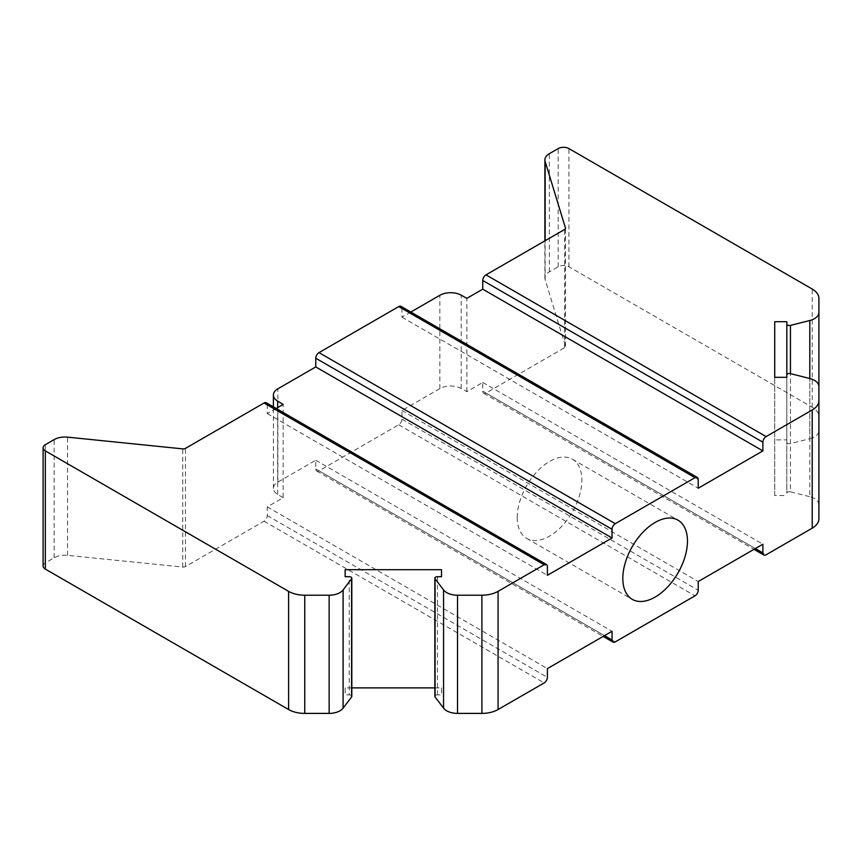 <?xml version="1.0" encoding="UTF-8"?>
<svg xmlns="http://www.w3.org/2000/svg" width="862" height="862" viewBox="0 0 862 862"><rect width="100%" height="100%" fill="white"/><g stroke="black" fill="none" stroke-linecap="round" stroke-linejoin="round"><path stroke-width="0.65" stroke-dasharray="4.31 3.23" d="M43.1 565.978A7.618 4.396 0 0 1 45.33 562.875L54.144 557.779A15.236 8.792 0 0 1 67.559 555.343L182.755 567.067A3.049 1.756 0 0 0 185.438 566.582L264.041 521.198A4.569 2.64 120 0 0 267.274 515.595L267.274 506.888L283.156 497.719L283.156 404.418M276.152 408.459L267.274 413.588L267.274 404.871A4.569 2.64 120 0 0 266.326 402.78M434.847 687.887L441.516 687.887L441.516 694.88L437.443 694.88A2.586 1.498 0 0 0 434.847 696.377M351.815 687.887L345.145 687.887L345.145 694.88L349.218 694.88L349.218 576.7M351.815 696.377A2.586 1.498 0 0 0 351.049 695.322A2.586 1.498 0 0 0 349.218 694.88M441.516 687.887L441.516 694.88M345.145 687.887L345.145 694.88M410.829 312.044L401.951 317.173L401.951 308.456A4.569 2.64 120 0 0 401.002 306.366M401.951 317.173L698.231 488.226M283.156 497.719L277.672 494.443A15.236 8.792 0 0 1 273.394 488.334A15.236 8.792 0 0 1 277.866 482.117L315.761 460.233L315.761 468.95A4.569 2.64 120 0 0 316.699 471.04A4.569 2.64 120 0 0 318.994 470.814L398.718 424.783A4.569 2.64 120 0 0 401.951 419.18L401.951 410.474L439.846 388.6A15.236 8.792 0 0 1 461.202 388.493L466.87 391.65L482.752 382.48L482.752 391.186A4.569 2.64 120 0 0 483.701 393.287A4.569 2.64 120 0 0 485.985 393.061L564.588 347.677A3.049 1.756 0 0 0 565.483 346.427A3.049 1.756 0 0 0 565.44 346.125L545.129 279.622L545.129 240.724M818.9 518.838L818.9 386.575M818.9 504.755A15.236 8.792 0 0 0 814.439 498.538A15.236 8.792 0 0 0 809.795 496.706L809.795 378.515L809.795 438.693L790.454 443.607L790.454 373.612L790.454 491.803L809.795 496.706M790.454 491.803A2.586 1.498 0 0 0 786.823 493.172L786.823 377.33L786.823 493.172M774.712 495.521L774.712 377.33L774.712 495.521L786.823 495.521M517.232 517.459A45.708 26.388 120 0 0 526.693 538.384A45.708 26.388 120 0 0 561.916 526.143A45.708 26.388 120 0 0 581.872 480.145A45.708 26.388 120 0 0 572.411 459.22A45.708 26.388 120 0 0 537.188 471.46A45.708 26.388 120 0 0 517.232 517.459M267.274 413.588L547.392 575.31M482.752 382.48L762.881 544.213M401.951 410.474L698.231 581.527M786.823 439.879L786.823 377.33L786.823 442.238L786.823 439.879L774.712 439.879M786.823 442.238A2.586 1.498 0 0 0 787.588 443.294A2.586 1.498 0 0 0 790.454 443.607M809.795 438.693A15.236 8.792 0 0 0 818.9 430.644L818.9 416.561A22.854 13.199 0 0 0 812.209 407.23L568.942 266.789A7.618 4.396 0 0 0 558.167 266.789L549.353 271.875A15.236 8.792 0 0 0 544.892 278.092A15.236 8.792 0 0 0 545.129 279.622M466.87 391.65L466.87 298.349M267.274 506.888L547.392 668.61M315.761 460.233L612.042 631.296M267.274 515.595L547.392 677.327M264.041 521.198L544.17 682.919M267.274 404.871L547.392 566.603M401.951 308.456L698.231 479.52M565.44 346.125L565.44 228.549M437.443 694.88L437.443 576.7M185.438 566.582L185.438 448.391M67.559 555.343L67.559 437.153M182.755 567.067L182.755 448.876M812.209 407.23L812.209 289.039M568.942 266.789L568.942 148.598M558.167 266.789L558.167 148.598M549.353 271.875L549.353 153.684M564.588 347.677L564.588 229.486M482.752 391.186L755.338 548.566M485.985 393.061L766.102 554.783M461.202 388.493L461.202 295.181M439.846 388.6L439.846 295.289M277.866 482.117L277.866 388.805M277.672 494.443L277.672 407.575M54.144 557.779L54.144 439.598M45.33 562.875L45.33 444.684M401.951 419.18L698.231 590.244M318.994 470.814L615.274 641.867M398.718 424.783L694.998 595.836M315.761 468.95L604.499 635.65M526.693 538.384L632.277 599.349M544.892 278.092L544.892 240.864M565.483 346.427L565.483 228.247M483.701 393.287L753.991 549.342M273.394 488.334L273.394 406.864M572.411 459.22L677.995 520.174M316.699 471.04L603.163 636.425"/><path stroke-width="1.29" d="M441.516 576.7L441.516 569.707L441.516 576.7L437.443 576.7A2.586 1.498 0 0 0 434.847 578.197L434.847 696.377A2.586 1.498 0 0 0 435.073 696.981L443.564 708.144A15.236 8.792 0 0 0 446.742 710.827A15.236 8.792 0 0 0 457.517 713.402L481.901 713.402A22.854 13.199 0 0 0 498.064 709.534L544.17 682.919A4.569 2.64 120 0 0 547.392 677.327L547.392 668.61L612.042 631.296L612.042 640.003A4.569 2.64 120 0 0 612.99 642.093A4.569 2.64 120 0 0 615.274 641.867L694.998 595.836A4.569 2.64 120 0 0 698.231 590.244L698.231 581.527L762.881 544.213L762.881 552.919A4.569 2.64 120 0 0 763.818 555.009A4.569 2.64 120 0 0 766.102 554.783L812.209 528.169A22.854 13.199 0 0 0 818.9 518.838L818.9 386.575A15.236 8.792 0 0 0 814.439 380.347A15.236 8.792 0 0 0 809.795 378.515L809.795 320.513L790.454 325.416A2.586 1.498 0 0 1 787.588 325.103A2.586 1.498 0 0 1 786.823 324.047L786.823 321.698L774.712 321.698L774.712 377.33L786.823 377.33L786.823 374.981A2.586 1.498 0 0 1 790.454 373.612L809.795 378.515M565.44 228.549L565.44 227.934A3.049 1.756 0 0 1 565.483 228.247A3.049 1.756 0 0 1 564.588 229.486L485.985 274.87A4.569 2.64 120 0 0 482.752 280.473L482.752 289.179L762.881 450.901L698.231 488.226L698.231 479.52A4.569 2.64 120 0 0 697.283 477.429L401.002 306.366A4.569 2.64 120 0 0 398.718 306.592L318.994 352.623A4.569 2.64 120 0 0 315.761 358.226L315.761 366.932L612.042 537.985L547.392 575.31L547.392 566.603A4.569 2.64 120 0 0 546.454 564.513A4.569 2.64 120 0 0 544.17 564.739L498.064 591.354A22.854 13.199 0 0 1 481.901 595.211L457.517 595.211A15.236 8.792 0 0 1 446.742 592.636A15.236 8.792 0 0 1 443.564 589.953L435.073 578.79A2.586 1.498 0 0 1 434.847 578.197M546.454 564.513L266.326 402.78A4.569 2.64 120 0 0 264.041 403.007L544.17 564.739M434.847 687.887L351.815 687.887M264.041 403.007L185.438 448.391A3.049 1.756 0 0 1 182.755 448.876L67.559 437.153A15.236 8.792 0 0 0 54.144 439.598L45.33 444.684A7.618 4.396 0 0 0 43.1 447.798L43.1 565.978A7.618 4.396 0 0 0 45.33 569.092L288.598 709.534A22.854 13.199 0 0 0 304.749 713.402L329.144 713.402A15.236 8.792 0 0 0 343.098 708.144L351.588 696.981A2.586 1.498 0 0 0 351.815 696.377L351.815 578.197A2.586 1.498 0 0 0 351.049 577.131A2.586 1.498 0 0 0 349.218 576.7L345.145 576.7L345.145 569.707L345.145 576.7M441.516 569.707L345.145 569.707M288.598 709.534L288.598 591.354L45.33 450.901A7.618 4.396 0 0 1 43.1 447.798M565.44 227.934L545.129 161.431A15.236 8.792 0 0 1 544.892 159.912A15.236 8.792 0 0 1 549.353 153.684L558.167 148.598A7.618 4.396 0 0 1 568.942 148.598L812.209 289.039A22.854 13.199 0 0 1 818.9 298.371L818.9 416.561M812.209 528.169L812.209 409.978L766.102 436.592A4.569 2.64 120 0 0 762.881 442.195L762.881 450.901M697.283 477.429A4.569 2.64 120 0 0 694.998 477.656L615.274 523.687A4.569 2.64 120 0 0 612.042 529.279L612.042 537.985M687.456 541.099A45.708 26.388 120 0 0 677.995 520.174A45.708 26.388 120 0 0 655.142 522.437A45.708 26.388 120 0 0 622.817 578.424A45.708 26.388 120 0 0 632.277 599.349A45.708 26.388 120 0 0 667.5 587.097A45.708 26.388 120 0 0 687.456 541.099M288.598 591.354A22.854 13.199 0 0 0 304.749 595.211L329.144 595.211A15.236 8.792 0 0 0 343.098 589.953L351.588 578.79A2.586 1.498 0 0 0 351.815 578.197M812.209 409.978A22.854 13.199 0 0 0 818.9 400.658M786.823 321.698L786.823 374.981M774.712 377.33L774.712 321.698M315.761 366.932L277.866 388.805A15.236 8.792 0 0 0 273.394 395.033A15.236 8.792 0 0 0 277.672 401.142L283.156 404.418L276.152 408.459M786.823 377.33L786.823 324.047M818.9 430.644L818.9 298.371M809.795 320.513A15.236 8.792 0 0 0 818.9 312.453M482.752 289.179L466.87 298.349L461.202 295.181A15.236 8.792 0 0 0 439.846 295.289L410.829 312.044M45.33 569.092L45.33 450.901M545.129 240.724L545.129 161.431M482.752 280.473L762.881 442.195M485.985 274.87L766.102 436.592M435.073 696.981L435.073 578.79M443.564 708.144L443.564 589.953M457.517 713.402L457.517 595.211M481.901 713.402L481.901 595.211M498.064 709.534L498.064 591.354M304.749 713.402L304.749 595.211M351.588 696.981L351.588 578.79M343.098 708.144L343.098 589.953M315.761 358.226L612.042 529.279M318.994 352.623L615.274 523.687M790.454 373.612L790.454 325.416M755.338 548.566L762.881 552.919M329.144 713.402L329.144 595.211M277.672 407.575L277.672 401.142M398.718 306.592L694.998 477.656M604.499 635.65L612.042 640.003M544.892 240.864L544.892 159.912M753.991 549.342L763.818 555.009M273.394 406.864L273.394 395.033M603.163 636.425L612.99 642.093"/></g></svg>
